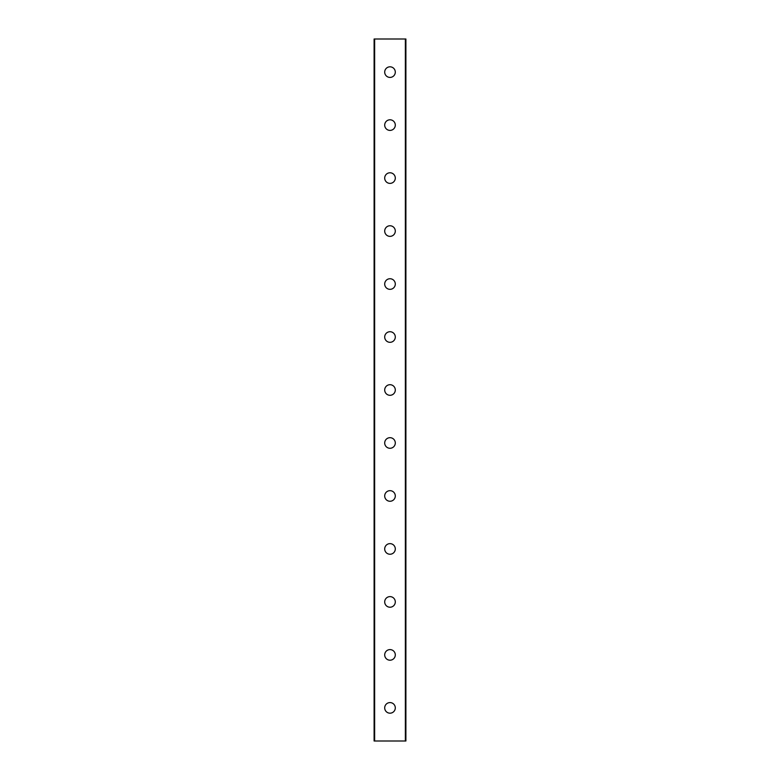 <?xml version="1.0" encoding="UTF-8"?>
<svg xmlns="http://www.w3.org/2000/svg" width="780" height="780" viewBox="0 0 780 780"><rect width="100%" height="100%" fill="white"/><g stroke="black" fill="none" stroke-linecap="round" stroke-linejoin="round"><path stroke-width="1.17" d="M384.706 707.889A5.294 5.294 0 0 1 390 702.585A5.294 5.294 0 0 1 395.294 707.889A5.294 5.294 0 0 1 390 713.183A5.294 5.294 0 0 1 384.706 707.889M384.706 654.908A5.294 5.294 0 0 1 390 649.603A5.294 5.294 0 0 1 395.294 654.908A5.294 5.294 0 0 1 390 660.202A5.294 5.294 0 0 1 384.706 654.908M384.706 601.926A5.294 5.294 0 0 1 390 596.622A5.294 5.294 0 0 1 395.294 601.926A5.294 5.294 0 0 1 390 607.22A5.294 5.294 0 0 1 384.706 601.926M384.706 548.944A5.294 5.294 0 0 1 390 543.64A5.294 5.294 0 0 1 395.294 548.944A5.294 5.294 0 0 1 390 554.239A5.294 5.294 0 0 1 384.706 548.944M384.706 495.963A5.294 5.294 0 0 1 390 490.669A5.294 5.294 0 0 1 395.294 495.963A5.294 5.294 0 0 1 390 501.257A5.294 5.294 0 0 1 384.706 495.963M384.706 442.981A5.294 5.294 0 0 1 390 437.687A5.294 5.294 0 0 1 395.294 442.981A5.294 5.294 0 0 1 390 448.276A5.294 5.294 0 0 1 384.706 442.981M384.706 390A5.294 5.294 0 0 1 390 384.706A5.294 5.294 0 0 1 395.294 390A5.294 5.294 0 0 1 390 395.294A5.294 5.294 0 0 1 384.706 390M384.706 337.019A5.294 5.294 0 0 1 390 331.724A5.294 5.294 0 0 1 395.294 337.019A5.294 5.294 0 0 1 390 342.313A5.294 5.294 0 0 1 384.706 337.019M384.706 284.037A5.294 5.294 0 0 1 390 278.743A5.294 5.294 0 0 1 395.294 284.037A5.294 5.294 0 0 1 390 289.331A5.294 5.294 0 0 1 384.706 284.037M384.706 231.055A5.294 5.294 0 0 1 390 225.761A5.294 5.294 0 0 1 395.294 231.055A5.294 5.294 0 0 1 390 236.359A5.294 5.294 0 0 1 384.706 231.055M384.706 178.074A5.294 5.294 0 0 1 390 172.78A5.294 5.294 0 0 1 395.294 178.074A5.294 5.294 0 0 1 390 183.378A5.294 5.294 0 0 1 384.706 178.074M384.706 125.093A5.294 5.294 0 0 1 390 119.798A5.294 5.294 0 0 1 395.294 125.093A5.294 5.294 0 0 1 390 130.397A5.294 5.294 0 0 1 384.706 125.093M384.706 72.111A5.294 5.294 0 0 1 390 66.817A5.294 5.294 0 0 1 395.294 72.111A5.294 5.294 0 0 1 390 77.415A5.294 5.294 0 0 1 384.706 72.111M374.634 39L374.107 39L374.107 741L405.892 741L405.892 39L374.634 39L374.634 741M405.366 39L405.366 741"/></g></svg>
